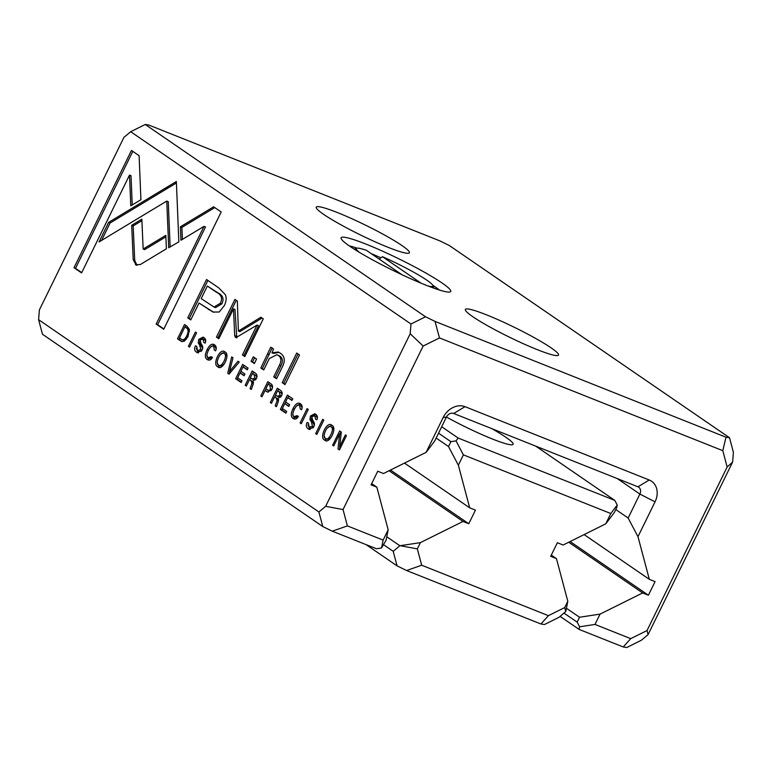 <?xml version="1.0" encoding="UTF-8"?>
<svg xmlns="http://www.w3.org/2000/svg" width="772" height="772" viewBox="0 0 772 772"><rect width="100%" height="100%" fill="white"/><g stroke="black" fill="none" stroke-linecap="round" stroke-linejoin="round"><path stroke-width="1.16" d="M389.107 470.746L463.017 521.457L420.412 542.629L399.857 545.736L393.199 551.314L383.819 544.878M386.782 536.762L399.857 545.736M463.017 521.457L468.778 523.744L475.455 510.118L469.694 507.831L458.356 465.188L448.513 446.534L450.896 441.661L438.544 433.188M390.507 470.052L468.778 523.744M404.489 463.103L469.694 507.831M436.161 438.052L448.513 446.534M491.716 428.605A50.334 5.346 -153.9 0 1 512.589 444.691A50.334 5.346 -153.9 0 1 492.488 439.036A50.334 5.346 -153.9 0 1 446.448 417.044M441.7 426.742L458.172 438.052L614.773 500.372L535.662 446.1M614.773 500.372L617.233 505.033L616.712 507.658L614.329 512.521L605.74 523.841L563.135 545.013L557.374 542.726L550.706 556.351L556.458 558.638L567.806 601.282L565.751 611.569L564.728 607.554L567.806 601.282M551.314 555.107L556.458 558.638M366.15 544.665L397.069 565.876L406.564 570.518L540.931 623.988L544.463 624.529L559.015 617.301L565.751 611.569M605.74 523.841L610.797 513.525L463.403 454.872L458.356 465.188M420.412 542.629L417.343 548.892L421.686 565.229L548.419 615.66L564.728 607.554M450.896 441.661L456.03 440.88L458.172 438.052M397.069 565.876L393.199 551.314M400.263 545.707L417.343 548.892M406.564 570.518L421.686 565.229M540.931 623.988L548.419 615.66M617.233 505.033L610.797 513.525M463.403 454.872L456.03 440.88M421.029 283.15L382.439 256.69L379.206 259.112M428.064 285.987A42.711 4.535 26.1 0 0 432.947 285.592A42.711 4.535 26.1 0 0 382.439 256.69M401.874 274.658L366.324 250.273A42.711 4.535 26.1 0 0 356.674 248.227A42.711 4.535 26.1 0 0 359.347 252.319M729.53 437.753L449.227 245.457L439.731 240.825L148.764 125.025L145.232 124.475L425.536 316.771L435.032 321.413L725.998 437.213L729.53 437.753L733.4 452.315L732.609 462.071L648.075 634.632L641.31 640.287L626.767 647.525L623.236 646.975L579.077 629.402L560.105 616.384M271.754 389.638C273.047 387.004 272.738 385.045 270.847 383.761L267.816 381.677L260.811 395.988L261.969 396.779L265.047 390.507L267.517 392.041L271.754 389.638M208.672 360.109L207.137 359.491C209.231 360.746 210.949 360.109 212.319 357.571L211.026 356.683L207.948 357.841C206.442 356.712 206.578 354.261 208.372 350.488C210.341 346.667 212.097 345.248 213.632 346.232L214.346 350.015L215.571 350.855C216.739 348.24 216.372 346.223 214.481 344.795C212.01 343.231 209.55 344.872 207.108 349.697C204.783 354.541 204.792 357.812 207.137 359.491L207.919 359.916M214.481 344.795L213.776 344.418M213.275 346.039L215.127 346.831L213.275 346.039M209.887 358.671L207.948 357.841M227.711 373.281L228.995 374.159L239.243 362.078L237.988 361.219L229.496 371.535L232.999 357.793L231.696 356.905L227.711 373.281L229.216 373.88L229.757 371.631M256.304 378.772C257.52 376.302 257.173 374.391 255.252 373.059L252.183 370.956L245.178 385.267L246.336 386.058L249.501 379.602L250.958 380.606L252.01 383.259L250.07 388.625L251.315 389.474L253.245 384.06L253.052 381.059L256.304 378.772M309.147 427.215L308.491 423.095L307.15 422.448C305.741 425.295 306.146 427.456 308.356 428.933L309.205 429.386L313.77 426.829C314.851 424.503 314.571 422.477 312.93 420.75L311.724 416.735L314.812 415.722L315.574 419.167L316.848 419.756C317.9 417.469 317.514 415.625 315.69 414.226L314.812 413.753L310.431 416.012L309.958 419.534L311.386 421.927L312.477 426.173L309.147 427.215L311.232 428.132L313.191 427.823M314.3 415.442L316.308 416.32L314.3 415.442M294.595 419.061L293.061 418.434C295.155 419.688 296.873 419.051 298.243 416.513L296.95 415.635L293.871 416.783C292.366 415.654 292.501 413.203 294.296 409.43C296.265 405.609 298.021 404.19 299.555 405.184L300.269 408.957L301.495 409.807C302.663 407.182 302.296 405.165 300.404 403.746C297.934 402.183 295.473 403.814 293.032 408.639C290.706 413.493 290.716 416.755 293.061 418.434L293.842 418.858M300.404 403.746L299.7 403.36M299.198 404.991L301.051 405.773L299.198 404.991M295.811 417.623L293.871 416.783M326.17 440.715L324.616 440.079C329.171 445.019 337.74 427.572 331.854 425.314C327.241 420.402 318.749 437.84 324.616 440.079L325.417 440.513M331.854 425.314L331.053 424.88M315.671 433.623L316.829 434.424L323.835 420.113L322.677 419.321L315.671 433.623L316.964 434.144M139.095 155.674L131.472 150.444L74.016 267.72L81.581 272.912L129.513 175.08L130.796 205.825L140.929 199.716L139.095 155.674M197.449 350.584L196.783 346.464L195.451 345.817C194.033 348.664 194.438 350.826 196.657 352.293L197.507 352.756L202.071 350.189C203.152 347.873 202.872 345.846 201.222 344.119L200.016 340.105L203.104 339.091L203.866 342.536L205.149 343.115C206.201 340.828 205.815 338.995 203.982 337.596L203.113 337.123L198.732 339.381L198.259 342.903L199.687 345.287L200.778 349.542L197.449 350.584L199.533 351.492L201.482 351.192M202.602 338.812L204.599 339.69L202.602 338.812M225.501 294.856L218.708 287.85L206.549 279.512L187.76 317.861L190.752 319.917L199.022 303.029L212.995 312.033L219.209 312.013L224.343 305.596C226.244 301.601 226.63 298.021 225.501 294.856M287.377 395.1L280.371 409.411L285.852 413.174L286.692 411.466L282.369 408.494L284.752 403.621L288.805 406.4L289.625 404.711L285.582 401.932L287.715 397.58L291.941 400.485L292.771 398.796L287.377 395.1M339.632 430.95L332.626 445.261L333.697 445.994L339.651 433.854L338.02 448.957L339.439 449.931L346.454 435.63L345.402 434.906L339.69 446.573L341.292 432.088L339.632 430.95M318.904 511.981L325.659 506.316L410.193 333.755L410.993 324.008L130.69 131.713L123.925 137.368L39.391 309.929L38.6 319.685L318.904 511.981L322.773 526.543L42.47 334.247L38.6 319.685M300.105 422.95L301.263 423.741L308.279 409.44L307.121 408.639L300.105 422.95L301.408 423.461M281.442 396.017C282.658 393.546 282.311 391.636 280.39 390.304L277.322 388.2L270.316 402.511L271.474 403.302L274.639 396.847L276.096 397.85L277.148 400.504L275.208 405.869L276.453 406.719L278.383 401.305L278.19 398.304L281.442 396.017M189.43 329.548L186.959 326.209L184.518 324.539L177.512 338.84L181.584 341.475L184.286 341.234L187.934 336.698L189.43 329.548M168.711 247.773L178.853 241.858L176.354 181.516L108.63 222.375L99.057 241.935L166.762 201.077L168.711 247.773M219.277 367.385L217.723 366.748C222.278 371.689 230.847 354.242 224.961 351.984C220.348 347.072 211.856 364.5 217.723 366.748L218.524 367.183M224.961 351.984L224.15 351.55M253.274 356.818L251.074 361.296L254.355 363.544L256.545 359.057L253.274 356.818M296.728 353.036L282.214 382.661L285.022 384.591L299.536 354.966L296.728 353.036M242.669 364.423L235.653 378.734L241.144 382.497L241.974 380.789L237.651 377.817L240.034 372.953L244.087 375.732L244.917 374.044L240.864 371.264L242.997 366.903L247.233 369.807L248.053 368.128L242.669 364.423M270.74 347.188L260.849 368.003L263.715 369.971L269.303 358.575L276.887 354.695L278.296 355.458C281.326 357.484 281.693 360.746 279.416 365.233L273.722 376.842L276.54 378.762L282.523 366.546C285.437 360.63 284.704 356.162 280.323 353.161L278.258 352.032L271.966 352.814L273.549 349.118L270.74 347.188M235.286 337.354L236.927 337.084L257.037 325.089L242.418 354.937L244.811 356.577L263.281 318.865L260.897 317.224L238.384 331.053L237.332 301.061L234.92 299.401L216.45 337.113L218.833 338.754L233.482 308.858L234.688 335.55L235.479 337.46M188.407 346.319L189.565 347.111L196.57 332.809L195.412 332.008L188.407 346.319L189.7 346.831M135.438 264.719L140.282 264.555L166.385 248.806L165.826 235.354L143.158 249.038L141.836 219.19L131.694 225.289L133.209 259.701L136.21 265.134M221.178 211.982L213.612 206.799L180.407 226.794L180.966 240.246L204.02 226.36L156.156 324.076L163.722 329.268L221.178 211.982M566.407 608.249L579.531 617.253L600.047 614.116L642.651 592.944L648.403 595.231L655.081 581.615L649.32 579.318L637.981 536.675L628.147 518.022L639.872 494.08A6.099 4.912 124.5 0 0 638.714 487.219A6.099 4.912 124.5 0 0 637.933 486.804L453.695 413.483A6.099 4.912 124.5 0 0 446.419 417.092L434.694 441.034L426.115 452.353L383.501 473.525L377.749 471.238L371.071 484.855L376.832 487.151L388.171 529.795L386.087 540.265L381.551 547.966L376.427 548.747L332.269 531.175L322.773 526.543M564.014 613.113L577.147 622.126L579.531 617.253M568.732 542.233L642.651 592.944M570.141 541.539L648.403 595.231M584.124 534.591L649.32 579.318M615.786 509.539L628.147 518.022M371.679 483.619L376.832 487.151M425.748 285.08A61.017 6.485 -153.9 0 1 341.147 238.548A61.017 6.485 -153.9 0 1 398.777 258.794A61.017 6.485 -153.9 0 1 450.105 291.932A61.017 6.485 -153.9 0 1 425.748 285.08M388.181 247.358A51.869 5.51 -153.9 0 1 316.269 207.813A51.869 5.51 -153.9 0 1 365.262 225.028A51.869 5.51 -153.9 0 1 408.88 253.187A51.869 5.51 -153.9 0 1 388.181 247.358M537.273 349.648A51.869 5.51 -153.9 0 1 465.362 310.103A51.869 5.51 -153.9 0 1 514.355 327.309A51.869 5.51 -153.9 0 1 557.982 355.477A51.869 5.51 -153.9 0 1 537.273 349.648M600.047 614.116L594.99 624.432L630.714 638.647L647.033 630.541L727.147 467.012L722.804 450.674L439.48 337.924L423.162 346.03L343.048 509.559L347.39 525.896L383.115 540.111L388.171 529.795M426.115 452.353L443.176 417.517A18.306 14.745 -55.5 0 1 465.005 406.67L649.233 480.001A18.306 14.745 -55.5 0 1 655.042 501.839L637.981 536.675M439.345 290.002A54.918 5.838 26.1 0 0 432.803 285.283M380.673 257.713A54.918 5.838 26.1 0 0 371.158 253.592M357.002 248.15A54.918 5.838 26.1 0 0 349.262 245.872M579.077 629.402L579.608 626.787L577.147 622.126M410.993 324.008L425.536 316.771M145.232 124.475L130.69 131.713M410.193 333.755L423.162 346.03M439.48 337.924L435.032 321.413M332.269 531.175L347.39 525.896M343.048 509.559L325.659 506.316M648.075 634.632L647.033 630.541M630.714 638.647L623.236 646.975M727.147 467.012L732.609 462.071M725.998 437.213L722.804 450.674M383.115 540.111L381.551 547.966M579.608 626.787L594.99 624.432M274.842 396.924L275.672 395.216M277.804 390.883L278.663 389.127M278.711 399.761L274.639 396.847M280.767 397.107L277.196 396.268L280.101 395.361L279.3 391.973L277.602 390.806L275.498 395.1L277.196 396.268M277.602 390.806L280.796 392.562L282.05 394.289M271.609 403.023L270.316 402.511M276.55 406.4L275.208 405.869M182.288 341.668L179.007 339.439L179.683 338.049M185.106 326.981L185.859 325.456M186.361 339.284L183.485 340.143L181.362 339.207C183.215 340.481 185.01 339.362 186.718 335.868C188.532 332.057 188.484 329.441 186.563 328.032L184.904 326.903L179.509 337.933L181.362 339.207M184.904 326.903L188.059 328.631L189.516 331.304M179.007 339.439L177.512 338.84M339.941 433.97L340.973 431.866M333.822 445.733L332.626 445.261M341.031 434.404L339.651 433.854M339.603 449.613L339.825 446.631M339.516 449.555L338.02 448.957M340.857 447.036L339.69 446.573M101.595 240.401L110.126 222.973L176.412 182.954M167.688 188.204L166.192 187.606M167.698 188.223L166.192 187.625M110.126 222.973L108.63 222.375M170.139 246.934L168.257 201.675L166.762 201.077M219.219 367.347L217.25 362.589M220.493 354.522L224.893 351.945M225.675 354.136L224.179 353.547C221.13 349.996 214.413 363.651 218.515 365.088C221.583 368.669 228.28 354.908 224.179 353.547L225.675 354.136L226.939 356.567M223.976 364.384L220.522 365.967L218.515 365.088M286.016 412.846L281.867 410L282.542 408.62M284.955 403.708L285.756 402.058M287.908 397.667L288.718 396.017M281.867 410L280.371 409.411M288.96 406.082L284.752 403.621M292.096 400.166L287.715 397.58M190.916 319.598L189.256 318.46L207.89 280.429M213.719 312.293L199.022 303.029M207.35 286.036L217.752 292.742C222.944 295.261 224.295 298.986 221.796 303.917L215.533 307.623L214.037 307.024L220.29 303.319C222.799 298.397 221.448 294.672 216.247 292.144L207.35 286.036L201.193 298.61L214.037 307.024M189.256 318.46L187.76 317.861M254.509 363.226L252.569 361.894L254.606 357.735M252.569 361.894L251.074 361.296M198.25 352.958L196.262 348.259M205.69 341.359L204.599 339.69M205.178 343.058L203.866 342.536M200.691 339.169L203.856 337.509M202.64 348.635L199.755 343.501L199.716 341.427M285.186 384.273L283.71 383.259L298.069 353.952M283.71 383.259L282.214 382.661M81.736 272.593L75.511 268.318L132.803 151.36M75.511 268.318L74.016 267.72M132.234 204.956L131.008 175.678L129.513 175.08M241.298 382.169L237.149 379.332L237.834 377.942M240.237 373.03L241.047 371.38M243.199 366.99L244 365.339M237.149 379.332L235.653 378.734M244.241 375.404L240.034 372.953M247.387 369.489L242.997 366.903M326.112 440.677L324.143 435.919M327.386 427.862L331.786 425.275M332.568 427.476L331.072 426.877C328.023 423.326 321.316 436.991 325.408 438.428C328.476 441.999 335.183 428.238 331.072 426.877L332.568 427.476L333.832 429.898M330.87 437.714L327.425 439.297L325.408 438.428M263.879 369.653L262.345 368.601L272.236 347.786M262.345 368.601L260.849 368.003M276.694 378.444L275.228 377.431L280.911 365.832C283.189 361.344 282.822 358.083 279.792 356.046L276.887 354.695M275.228 377.431L273.722 376.842M271.966 352.814L273.462 353.412L279.01 352.37M295.367 417.382L298.446 416.224M302.103 407.867L301.051 405.773M301.63 409.507L300.269 408.957M296.351 406.207L300.443 403.766M294.557 419.032L292.839 414.448M244.965 356.249L243.913 355.525L258.533 325.678L257.037 325.089M243.913 355.525L242.418 354.937M238.384 331.053L239.88 331.642L262.065 318.025M218.997 338.435L217.945 337.711L236.261 300.318M217.945 337.711L216.45 337.113M236.782 337.953L234.977 309.456L233.482 308.858M236.184 336.138L234.688 335.55M309.958 429.589L307.96 424.889M317.388 417.99L316.308 416.32M316.877 419.688L315.574 419.167M312.39 415.799L315.565 414.139M314.339 425.266L311.454 420.132L311.425 418.057M249.703 379.679L250.533 377.971M252.656 373.638L253.525 371.872M253.573 382.516L249.501 379.602M255.628 379.863L252.058 379.013L254.963 378.116L254.162 374.729L252.463 373.561L250.36 377.855L252.058 379.013M252.463 373.561L255.657 375.317L256.912 377.045M246.471 385.778L245.178 385.267M251.411 389.156L250.07 388.625M230.789 372.046L229.496 371.535M136.982 265.346L134.704 260.299L133.189 225.887L141.894 220.647M143.158 249.038L144.654 249.636L165.893 236.821M133.189 225.887L131.694 225.289M209.444 358.44L212.522 357.282M216.179 348.925L215.127 346.831M215.706 350.556L214.346 350.015M210.428 347.265L214.519 344.823M208.633 360.09L206.915 355.496M265.24 390.584L266.089 388.856M268.367 384.205L269.158 382.603M268.241 392.253L265.047 390.507M271.233 390.555L269.727 390.835L267.585 389.879C268.762 390.796 269.727 390.449 270.499 388.827L269.843 385.276L268.164 384.118L265.906 388.731L267.585 389.879M268.164 384.118L271.339 385.865L272.477 387.467M262.104 396.499L260.811 395.988M182.404 239.378L181.903 227.393L214.78 207.6M181.903 227.393L180.407 226.794M163.876 328.94L157.652 324.674L205.516 226.958L204.02 226.36M157.652 324.674L156.156 324.076M655.042 501.839L639.872 494.08L617.272 478.572M446.419 417.092L443.176 417.517M465.005 406.67L453.695 413.483M649.233 480.001L637.933 486.804M277.592 398.448L276.096 397.85M278.47 401.035L277.148 400.504M281.49 395.911L280.101 395.361M280.796 392.562L279.3 391.973M181.758 341.32L180.262 340.732M188.078 336.409L186.718 335.868M188.059 328.631L186.563 328.032M209.801 309.997L208.305 309.398M221.796 303.917L220.29 303.319M217.752 292.742L216.247 292.144M196.377 346.184L195.451 345.817M198.153 352.891L196.657 352.293M200.112 339.931L198.732 339.381M199.755 343.501L198.259 342.903M201.183 345.885L199.687 345.287M202.119 350.083L200.778 349.542M269.196 354.609L267.701 354.01M279.792 356.046L278.296 355.458M280.911 365.832L279.416 365.233M294.422 409.189L293.032 408.639M308.076 422.815L307.15 422.448M309.852 429.522L308.356 428.933M311.811 416.562L310.431 416.012M311.454 420.132L309.958 419.534M312.882 422.516L311.386 421.927M313.828 426.713L312.477 426.173M252.454 381.194L250.958 380.606M253.332 383.79L252.01 383.259M256.352 378.666L254.963 378.116M255.657 375.317L254.162 374.729M134.704 260.299L133.209 259.701M208.498 350.247L207.108 349.697M267.836 391.993L266.34 391.394M271.869 389.377L270.499 388.827M271.339 385.865L269.843 385.276M432.947 285.592L433.835 288.139M356.674 248.227L354.107 249.086"/></g></svg>
